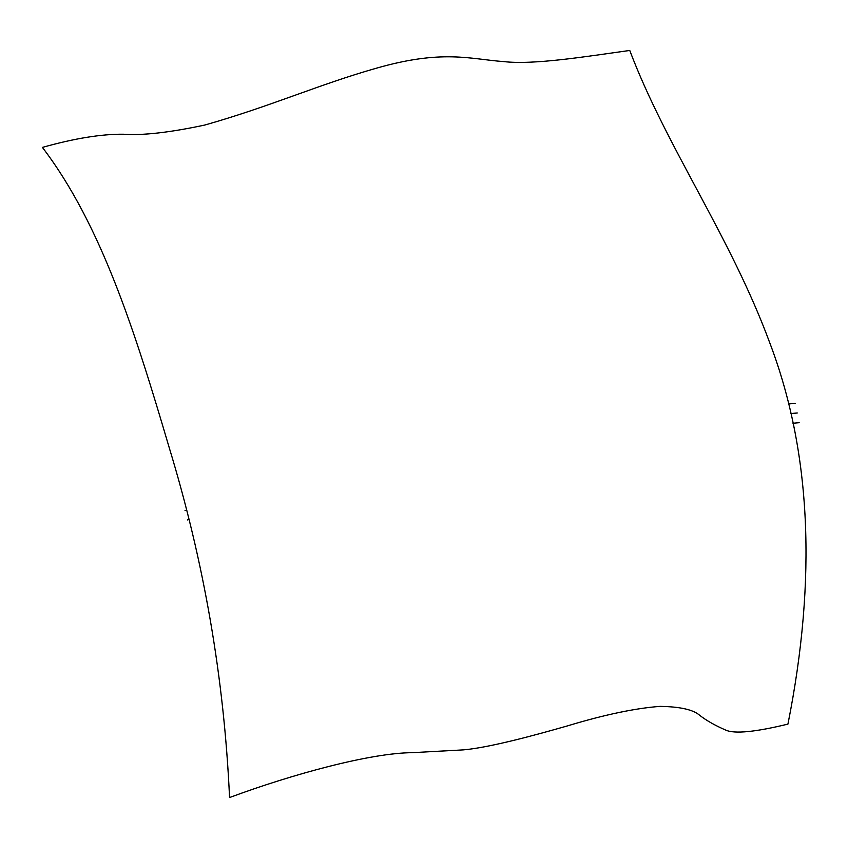 <?xml version="1.0" encoding="UTF-8"?>
<svg xmlns="http://www.w3.org/2000/svg" width="848" height="848" viewBox="0 0 848 848"><rect width="100%" height="100%" fill="white"/><g stroke="black" fill="none" stroke-linecap="round" stroke-linejoin="round"><path stroke-width="1.27" d="M787.93 724.107C755.451 732.015 734.76 734.029 725.867 730.16C715.299 725.581 706.575 720.641 699.717 715.341C693.357 709.691 680.16 706.702 660.104 706.373C635.099 708.25 604.2 714.758 567.418 725.909C533.191 735.693 489.285 747.597 463.337 749.876L412.223 752.674C370.226 752.939 291.807 774.415 229.554 797.544C224.116 678.453 203.997 561.789 169.187 447.564C135.606 333.688 101.612 224.964 42.4 147.393C74.37 138.404 101.347 134.016 123.331 134.228C142.506 135.616 169.664 132.553 204.803 125.038C270.014 106.562 319.187 84.429 375.77 68.381C442.73 49.036 470.439 59.233 503.564 61.575C533.784 65.126 585.862 56.519 629.757 50.456C666.284 147.033 730.393 236.03 770.005 343.472C811.017 451.634 816.984 578.516 787.93 724.107M799.166 422.686L792.975 423.247L799.166 422.686M797.268 412.997L790.813 413.527L797.268 412.997M188.532 519.591L187.376 519.962L188.532 519.591M795.191 403.447L788.513 403.913L795.191 403.447M186.178 510.252L185.002 510.623L186.178 510.252"/></g></svg>
